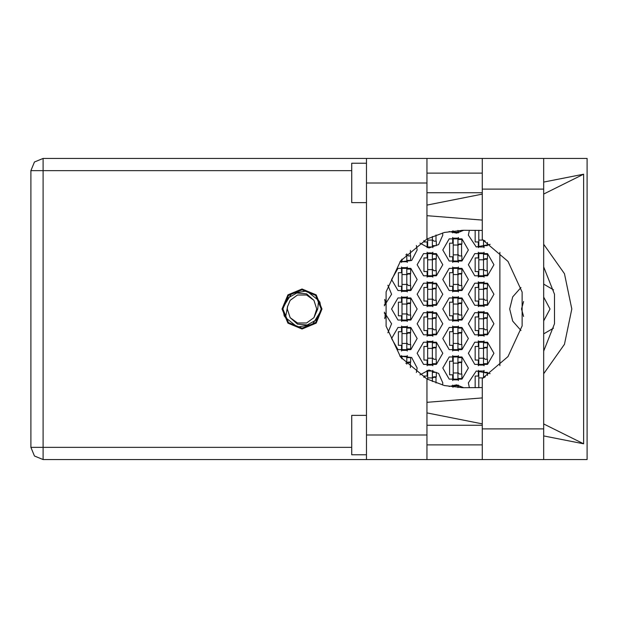 <?xml version="1.0" encoding="UTF-8"?>
<svg xmlns="http://www.w3.org/2000/svg" width="618" height="618" viewBox="0 0 618 618"><rect width="100%" height="100%" fill="white"/><g stroke="black" fill="none" stroke-linecap="round" stroke-linejoin="round"><path stroke-width="0.93" d="M366.505 454.755L351.742 454.755L351.742 415.389L366.505 415.389M366.505 202.611L351.742 202.611L351.742 163.245L366.505 163.245M543.655 158.424L543.655 459.576L587.1 459.576L587.1 158.424L482.241 158.424L482.241 239.506L507.973 261.422L522.14 292.105L522.14 325.895L507.973 356.578L482.241 378.494L482.241 459.576L366.505 459.576L366.505 434.972L426.93 434.972L426.93 459.576M426.93 183.028L366.505 183.028L366.505 158.424L426.93 158.424L426.93 238.988L400.626 260.889L386.103 291.889L386.103 326.111L400.626 357.111L426.93 379.012L426.93 434.972M406.76 253.851L406.76 261.762L402.032 261.762L402.032 259.12M457.938 245.029L457.938 261.762L453.21 261.762L453.21 238.139L457.938 238.139L457.938 245.029L453.21 245.029M406.76 274.554L406.76 291.287L402.032 291.287L402.032 267.664L406.76 267.664L406.76 274.554L402.032 274.554M457.938 274.554L457.938 291.287L453.21 291.287L453.21 267.664L457.938 267.664L457.938 274.554L453.21 274.554M406.76 304.079L406.76 320.812L402.032 320.812L402.032 297.188L406.76 297.188L406.76 304.079L402.032 304.079M457.938 304.079L457.938 320.812L453.21 320.812L453.21 297.188L457.938 297.188L457.938 304.079L453.21 304.079M406.76 333.604L406.76 350.336L402.032 350.336L402.032 326.713L406.76 326.713L406.76 333.604L402.032 333.604M457.938 333.604L457.938 350.336L453.21 350.336L453.21 326.713L457.938 326.713L457.938 333.604L453.21 333.604M402.032 358.88L402.032 356.238L406.76 356.238L406.76 364.149M457.938 363.129L457.938 379.861L453.21 379.861L453.21 356.238L457.938 356.238L457.938 363.129L453.21 363.129M432.345 236.462L432.345 246.999L427.625 246.999L427.625 238.641M478.795 230.282L478.795 246.999L483.523 246.999L483.523 240.201M432.345 259.792L432.345 276.524L427.625 276.524L427.625 252.901L432.345 252.901L432.345 259.792L427.625 259.792M483.523 259.792L483.523 276.524L478.795 276.524L478.795 252.901L483.523 252.901L483.523 259.792L478.795 259.792M432.345 289.317L432.345 306.049L427.625 306.049L427.625 282.426L432.345 282.426L432.345 289.317L427.625 289.317M483.523 289.317L483.523 306.049L478.795 306.049L478.795 282.426L483.523 282.426L483.523 289.317L478.795 289.317M432.345 318.842L432.345 335.574L427.625 335.574L427.625 311.951L432.345 311.951L432.345 318.842L427.625 318.842M483.523 318.842L483.523 335.574L478.795 335.574L478.795 311.951L483.523 311.951L483.523 318.842L478.795 318.842M432.345 348.367L432.345 365.099L427.625 365.099L427.625 341.476L432.345 341.476L432.345 348.367L427.625 348.367M483.523 348.367L483.523 365.099L478.795 365.099L478.795 341.476L483.523 341.476L483.523 348.367L478.795 348.367M432.345 377.892L427.625 377.892L427.625 371.001L432.345 371.001L432.345 381.538M427.625 377.892L427.625 379.359M483.523 377.799L483.523 371.001L478.795 371.001L478.795 387.718M366.505 459.576L43.105 459.576L34.477 456.007L30.9 447.378L30.9 170.622L43.105 170.622L43.105 447.378L30.9 447.378L34.477 456.007L43.105 459.576L43.105 447.378L351.742 447.378M351.742 170.622L43.105 170.622L43.105 158.424L366.505 158.424M302.04 289.023L287.911 294.871L282.063 309L287.911 323.129L302.04 328.977L316.169 323.129L322.017 309L316.169 294.871L302.04 289.023M543.655 373.766L564.466 344.311L571.812 309L564.466 273.689L543.655 244.234M282.851 309L288.467 322.573L302.04 328.189L315.613 322.573L321.229 309L315.613 295.427L302.04 289.811L288.467 295.427L282.851 309M285.485 317.582L287.517 306.667L290.136 300.348L297.497 295.01L306.59 295.01L313.944 300.348L306.613 293.89L296.856 293.025L288.274 297.806L282.897 308.536L284.172 315.898L285.485 317.582L297.42 327.069L312.445 324.481L320.518 311.542L321.19 309.464L319.908 302.102L318.594 300.418L306.659 290.931L291.634 293.519L283.562 306.458M318.594 300.418L317.722 309L313.944 317.652L306.59 322.99L297.497 322.99L290.136 317.652L297.467 324.11L307.231 324.975L315.813 320.194L320.518 311.542M316.57 311.333L316.756 309L313.944 317.652L306.59 322.99L297.497 322.99L290.136 317.652L287.324 309L287.609 306.149M468.367 353.287L474.763 364.365L487.556 364.365L493.952 353.287L487.556 342.21L474.763 342.21L468.367 353.287M417.189 353.287L423.585 364.365L436.378 364.365L442.782 353.287L436.378 342.21L423.585 342.21L417.189 353.287M468.367 323.762L474.763 334.84L487.556 334.84L493.952 323.762L487.556 312.685L474.763 312.685L468.367 323.762M417.189 323.762L423.585 334.84L436.378 334.84L442.782 323.762L436.378 312.685L423.585 312.685L417.189 323.762M468.367 294.238L474.763 305.315L487.556 305.315L493.952 294.238L487.556 283.16L474.763 283.16L468.367 294.238M417.189 294.238L423.585 305.315L436.378 305.315L442.782 294.238L436.378 283.16L423.585 283.16L417.189 294.238M468.367 264.713L474.763 275.79L487.556 275.79L493.952 264.713L487.556 253.635L474.763 253.635L468.367 264.713M417.189 264.713L423.585 275.79L436.378 275.79L442.782 264.713L436.378 253.635L423.585 253.635L417.189 264.713M419.908 243.075L428.954 247.942L438.656 244.589L442.782 235.188L442.581 232.947M442.782 368.05L449.178 379.128L461.97 379.128L468.367 368.05L461.97 356.972L449.178 356.972L442.782 368.05M442.782 338.525L449.178 349.603L461.97 349.603L468.367 338.525L461.97 327.447L449.178 327.447L442.782 338.525M391.603 338.525L398 349.603L410.792 349.603L417.189 338.525L410.792 327.447L398 327.447L391.603 338.525M442.782 309L449.178 320.078L461.97 320.078L468.367 309L461.97 297.922L449.178 297.922L442.782 309M391.603 309L398 320.078L410.792 320.078L417.189 309L410.792 297.922L398 297.922L391.603 309M442.782 279.475L449.178 290.553L461.97 290.553L468.367 279.475L461.97 268.397L449.178 268.397L442.782 279.475M391.603 279.475L398 290.553L410.792 290.553L417.189 279.475L410.792 268.397L398 268.397L391.603 279.475M442.782 249.95L449.178 261.028L461.97 261.028L468.367 249.95L461.97 238.872L449.178 238.872L442.782 249.95M442.581 385.053L442.782 382.812L438.656 373.411L428.954 370.058L419.908 374.925M543.655 266.883L554.477 294.276L554.477 323.724L543.655 351.117M520.989 287.524L512.693 296.872L509.703 309L512.693 321.128L520.989 330.476M469.348 230.267L468.367 235.188L476.215 246.984L490.128 244.319M399.854 261.908L411.658 260.479L417.189 249.95L416.393 245.508M449.147 231.487L456.64 233.171L463.747 230.267M490.128 373.681L476.215 371.016L468.367 382.812L469.348 387.733M463.747 387.733L456.64 384.829L449.147 386.513M416.393 372.492L417.189 368.05L411.658 357.521L399.854 356.092M482.241 387.571L462.952 387.733L444.419 385.524L426.93 379.012M426.93 238.988L444.419 232.476L462.952 230.267L482.241 230.429M30.9 170.622L34.477 161.993L43.105 158.424M543.655 297.096L550.051 309L543.655 320.904M523.616 316.462L521.515 309L523.616 301.538M543.655 333.867L553.504 328.135M387.895 332.77L391.603 323.762L384.288 312.198M384.288 305.802L391.603 294.238L387.895 285.23M478.309 370.344L478.309 376.022L475.157 376.022L475.157 387.733M427.131 370.344L427.131 376.022L423.979 376.022L423.979 377.413M478.309 340.819L478.309 346.497L475.157 346.497L475.157 360.078L478.309 360.078L478.309 365.763M427.131 340.819L427.131 346.497L423.979 346.497L423.979 360.078L427.131 360.078L427.131 365.763M478.309 311.294L478.309 316.972L475.157 316.972L475.157 330.553L478.309 330.553L478.309 336.238M427.131 311.294L427.131 316.972L423.979 316.972L423.979 330.553L427.131 330.553L427.131 336.238M478.309 281.762L478.309 287.447L475.157 287.447L475.157 301.028L478.309 301.028L478.309 306.706M427.131 281.762L427.131 287.447L423.979 287.447L423.979 301.028L427.131 301.028L427.131 306.706M478.309 252.237L478.309 257.922L475.157 257.922L475.157 271.503L478.309 271.503L478.309 277.181M427.131 252.237L427.131 257.922L423.979 257.922L423.979 271.503L427.131 271.503L427.131 277.181M475.157 230.267L475.157 241.978L478.309 241.978L478.309 247.656M423.979 240.587L423.979 241.978L427.131 241.978L427.131 247.656M452.716 385.107L452.716 387.069M452.716 355.582L452.716 361.26L449.572 361.26L449.572 374.84L452.716 374.84L452.716 380.526M401.538 355.582L401.538 358.27M452.716 326.057L452.716 331.735L449.572 331.735L449.572 345.315L452.716 345.315L452.716 351.001M401.538 326.057L401.538 331.735L398.394 331.735L398.394 345.315L401.538 345.315L401.538 351.001M452.716 296.532L452.716 302.21L449.572 302.21L449.572 315.79L452.716 315.79L452.716 321.468M401.538 296.532L401.538 302.21L398.394 302.21L398.394 315.79L401.538 315.79L401.538 321.468M452.716 266.999L452.716 272.685L449.572 272.685L449.572 286.265L452.716 286.265L452.716 291.943M401.538 266.999L401.538 272.685L398.394 272.685L398.394 286.265L401.538 286.265L401.538 291.943M452.716 237.474L452.716 243.16L449.572 243.16L449.572 256.74L452.716 256.74L452.716 262.418M401.538 259.73L401.538 262.418M452.716 230.931L452.716 232.893M499.862 252.291L499.862 365.709M553.504 289.865L543.655 284.133M458.425 232.893L458.425 230.854M407.247 262.418L407.247 260.379M410.398 255.952L410.398 250.375M458.425 262.418L458.425 260.379M458.425 239.514L458.425 237.474M461.576 255.952L461.576 243.948M407.247 291.943L407.247 289.904M407.247 269.039L407.247 266.999M410.398 285.477L410.398 273.473M458.425 291.943L458.425 289.904M458.425 269.039L458.425 266.999M461.576 285.477L461.576 273.473M407.247 321.468L407.247 319.429M407.247 298.571L407.247 296.532M410.398 315.002L410.398 302.998M458.425 321.468L458.425 319.429M458.425 298.571L458.425 296.532M461.576 315.002L461.576 302.998M407.247 351.001L407.247 348.961M407.247 328.096L407.247 326.057M410.398 344.527L410.398 332.523M458.425 351.001L458.425 348.961M458.425 328.096L458.425 326.057M461.576 344.527L461.576 332.523M407.247 357.621L407.247 355.582M410.398 367.625L410.398 362.048M458.425 380.526L458.425 378.486M458.425 357.621L458.425 355.582M461.576 374.052L461.576 362.048M458.425 387.146L458.425 385.107M432.839 247.656L432.839 245.616M435.984 241.19L435.984 235.025M484.018 247.656L484.018 245.616M432.839 277.181L432.839 275.141M432.839 254.276L432.839 252.237M435.984 270.715L435.984 258.71M484.018 277.181L484.018 275.141M484.018 254.276L484.018 252.237M487.162 270.715L487.162 258.71M384.813 300.24L384.813 299.375M432.839 306.706L432.839 304.666M432.839 283.809L432.839 281.762M435.984 300.24L435.984 288.235M484.018 306.706L484.018 304.666M484.018 283.809L484.018 281.762M487.162 300.24L487.162 288.235M384.813 318.625L384.813 317.76M432.839 336.238L432.839 334.191M432.839 313.334L432.839 311.294M435.984 329.765L435.984 317.76M484.018 336.238L484.018 334.191M484.018 313.334L484.018 311.294M487.162 329.765L487.162 317.76M432.839 365.763L432.839 363.724M432.839 342.859L432.839 340.819M435.984 359.29L435.984 347.285M484.018 365.763L484.018 363.724M484.018 342.859L484.018 340.819M487.162 359.29L487.162 347.285M432.839 372.384L432.839 370.344M435.984 382.975L435.984 376.81M484.018 372.384L484.018 370.344M482.241 173.086L426.93 173.086M482.241 192.77L426.93 192.77M482.241 425.23L426.93 425.23M482.241 444.914L426.93 444.914M366.505 183.028L366.505 434.972M543.655 435.953L583.624 443.832L583.624 174.168L543.655 182.047M482.241 194.16L426.93 205.068M426.93 412.932L482.241 423.84M482.241 158.424L426.93 158.424M426.93 402.279L482.241 397.93M482.241 220.07L426.93 215.721M583.624 443.832L543.655 423.933M543.655 194.067L583.624 174.168M457.938 230.429L457.938 232.237L453.21 232.237L453.21 230.869M457.938 230.854L461.87 230.854L461.87 230.275M406.76 260.379L410.692 260.379L410.692 255.952L408.336 255.952L406.76 254.377M406.76 254.871L405.779 254.871M457.938 239.514L461.87 239.514L461.87 243.948L459.506 243.948L457.938 245.524M457.938 260.379L461.87 260.379L461.87 255.952L459.506 255.952L457.938 254.377M458.371 244.434L461.576 244.527M458.71 244.164L461.576 244.334M457.938 254.871L453.21 254.871M406.76 269.039L410.692 269.039L410.692 273.473L408.336 273.473L406.76 275.049M406.76 289.904L410.692 289.904L410.692 285.477L408.336 285.477L406.76 283.901M407.192 273.959L410.398 274.052M407.532 273.689L410.398 273.859M406.76 284.396L402.032 284.396M457.938 269.039L461.87 269.039L461.87 273.473L459.506 273.473L457.938 275.049M457.938 289.904L461.87 289.904L461.87 285.477L459.506 285.477L457.938 283.901M458.371 273.959L461.576 274.052M458.71 273.689L461.576 273.859M457.938 284.396L453.21 284.396M406.76 298.571L410.692 298.571L410.692 302.998L408.336 302.998L406.76 304.574M406.76 319.429L410.692 319.429L410.692 315.002L408.336 315.002L406.76 313.426M407.192 303.484L410.398 303.577M407.532 303.214L410.398 303.384M406.76 313.921L402.032 313.921M457.938 298.571L461.87 298.571L461.87 302.998L459.506 302.998L457.938 304.574M457.938 319.429L461.87 319.429L461.87 315.002L459.506 315.002L457.938 313.426M458.371 303.484L461.576 303.577M458.71 303.214L461.576 303.384M457.938 313.921L453.21 313.921M406.76 328.096L410.692 328.096L410.692 332.523L408.336 332.523L406.76 334.099M406.76 348.961L410.692 348.961L410.692 344.527L408.336 344.527L406.76 342.951M407.192 333.009L410.398 333.11M407.532 332.739L410.398 332.909M406.76 343.446L402.032 343.446M457.938 328.096L461.87 328.096L461.87 332.523L459.506 332.523L457.938 334.099M457.938 348.961L461.87 348.961L461.87 344.527L459.506 344.527L457.938 342.951M458.371 333.009L461.576 333.11M458.71 332.739L461.576 332.909M457.938 343.446L453.21 343.446M406.76 357.621L410.692 357.621L410.692 362.048L408.336 362.048L406.76 363.623M407.192 362.534L410.398 362.635M407.532 362.264L410.398 362.434M406.76 363.129L405.779 363.129M457.938 357.621L461.87 357.621L461.87 362.048L459.506 362.048L457.938 363.623M457.938 378.486L461.87 378.486L461.87 374.052L459.506 374.052L457.938 372.476M458.371 362.534L461.576 362.635M458.71 362.264L461.576 362.434M457.938 372.971L453.21 372.971M453.21 387.131L453.21 385.763L457.938 385.763L457.938 387.571M457.938 387.146L461.87 387.146L461.87 387.725M432.345 245.616L436.285 245.616L436.285 241.19L433.921 241.19L432.345 239.614M432.345 240.108L427.625 240.108M483.523 245.616L487.463 245.616L487.463 242.542M483.67 240.286L485.254 241.19M483.353 240.108L478.795 240.108M432.345 254.276L436.285 254.276L436.285 258.71L433.921 258.71L432.345 260.286M432.345 275.141L436.285 275.141L436.285 270.715L433.921 270.715L432.345 269.139M432.778 259.197L435.984 259.29M433.125 258.927L435.984 259.096M432.345 269.633L427.625 269.633M483.523 254.276L487.463 254.276L487.463 258.71L485.099 258.71L483.523 260.286M483.523 275.141L487.463 275.141L487.463 270.715L485.099 270.715L483.523 269.139M483.956 259.197L487.162 259.29M484.303 258.927L487.162 259.096M483.523 269.633L478.795 269.633M384.342 304.666L385.107 304.666L385.107 300.24L384.705 300.24M432.345 283.809L436.285 283.809L436.285 288.235L433.921 288.235L432.345 289.811M432.345 304.666L436.285 304.666L436.285 300.24L433.921 300.24L432.345 298.664M432.778 288.722L435.984 288.815M433.125 288.451L435.984 288.621M432.345 299.158L427.625 299.158M483.523 283.809L487.463 283.809L487.463 288.235L485.099 288.235L483.523 289.811M483.523 304.666L487.463 304.666L487.463 300.24L485.099 300.24L483.523 298.664M483.956 288.722L487.162 288.815M484.303 288.451L487.162 288.621M483.523 299.158L478.795 299.158M384.342 313.334L385.107 313.334L385.107 317.76L384.705 317.76M432.345 313.334L436.285 313.334L436.285 317.76L433.921 317.76L432.345 319.336M432.345 334.191L436.285 334.191L436.285 329.765L433.921 329.765L432.345 328.189M432.778 318.247L435.984 318.34M433.125 317.976L435.984 318.146M432.345 328.683L427.625 328.683M483.523 313.334L487.463 313.334L487.463 317.76L485.099 317.76L483.523 319.336M483.523 334.191L487.463 334.191L487.463 329.765L485.099 329.765L483.523 328.189M483.956 318.247L487.162 318.34M484.303 317.976L487.162 318.146M483.523 328.683L478.795 328.683M432.345 342.859L436.285 342.859L436.285 347.285L433.921 347.285L432.345 348.861M432.345 363.724L436.285 363.724L436.285 359.29L433.921 359.29L432.345 357.714M432.778 347.772L435.984 347.872M433.125 347.501L435.984 347.671M432.345 358.208L427.625 358.208M483.523 342.859L487.463 342.859L487.463 347.285L485.099 347.285L483.523 348.861M483.523 363.724L487.463 363.724L487.463 359.29L485.099 359.29L483.523 357.714M483.956 347.772L487.162 347.872M484.303 347.501L487.162 347.671M483.523 358.208L478.795 358.208M432.345 372.384L436.285 372.384L436.285 376.81L433.921 376.81L432.345 378.386M432.778 377.297L435.984 377.397M433.125 377.026L435.984 377.196M483.523 372.384L487.463 372.384L487.463 375.458M483.67 377.714L485.254 376.81M483.956 377.297L484.381 377.312M484.303 377.026L484.86 377.042M483.353 377.892L478.795 377.892M313.944 300.348L316.756 309L316.478 311.851M287.517 306.667L287.324 309L287.517 306.667M482.241 428.877L543.655 428.877M482.241 189.123L543.655 189.123M482.241 459.576L543.655 459.576"/></g></svg>
